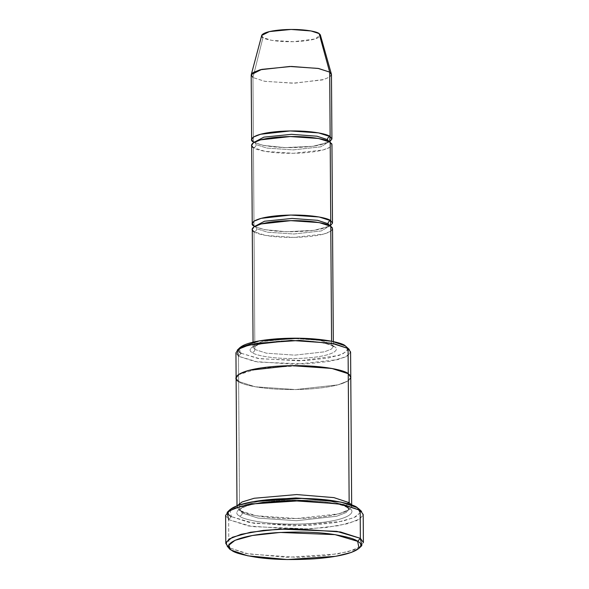 <?xml version="1.0" encoding="UTF-8"?>
<svg xmlns="http://www.w3.org/2000/svg" width="589" height="589" viewBox="0 0 589 589"><rect width="100%" height="100%" fill="white"/><g stroke="black" fill="none" stroke-linecap="round" stroke-linejoin="round"><path stroke-width="0.44" stroke-dasharray="2.94 2.21" d="M254.86 349.483L266.449 353.194L294.817 355.138L324.421 351.839L331.452 349.063L333.359 346.487L331.592 344.042L332.733 346.229L334.353 346.656C339.698 349.027 336.12 355.808 305.868 358.075C275.269 360.115 254.183 355.086 252.144 352.48C253.793 352.185 254.698 351.184 254.86 349.483L253.093 347.046L255 344.462L262.039 341.694L291.643 338.388L320.011 340.339L331.592 344.042L331.57 341.222L331.592 344.042L333.359 346.487L331.452 349.063L324.421 351.839L294.817 355.138L266.449 353.194L254.86 349.483L254.043 231.742C255.692 231.448 256.598 230.446 256.76 228.746C256.598 230.446 255.692 231.448 254.043 231.742L254.86 349.483C254.698 351.184 253.793 352.185 252.144 352.48C254.183 355.086 275.269 360.115 305.868 358.075C336.12 355.808 339.698 349.027 334.353 346.656C332.314 344.05 311.22 339.021 280.622 341.06C250.369 343.328 246.798 350.109 252.144 352.48C246.798 350.109 250.369 343.328 280.622 341.06C311.22 339.021 332.314 344.05 334.353 346.656L332.733 346.229L331.592 344.042L320.011 340.339L291.643 338.388L262.039 341.694L255 344.462L253.093 347.046L254.86 349.483M227.413 546.54L231.587 550.266L228.827 547.66L228.635 519.623L228.827 547.66L245.804 553.469L286.968 557.341L337.394 553.977L353.805 549.927L361.83 545.605M229.953 509.662L231.352 516.627L228.635 519.623L248.492 525.984L297.121 529.32L325.724 527.56L347.871 523.658L359.931 518.909L363.199 514.484M239.031 348.85L241.181 353.26L238.464 356.257L238.641 381.488L236.115 377.998L238.633 381.488L239.487 503.433L238.633 381.488L255.184 386.782L295.707 389.565L338.005 384.845L348.047 380.892L350.779 377.203L348.047 380.892L337.998 384.845L295.707 389.565L255.184 386.782L238.641 381.488C241.357 384.963 269.475 391.67 310.27 388.946C350.61 385.92 355.373 376.879 348.246 373.721L348.246 373.713C355.381 376.879 350.61 385.92 310.27 388.946C269.475 391.67 241.357 384.963 238.633 381.488M251.194 75.12L252.961 77.557L253.417 142.037L262.495 145.247L284.266 147.611L312.84 146.315L329.626 141.853L313.562 146.219L285.886 147.655L263.828 145.527L253.969 142.383M261.722 35.443L262.966 37.586L252.961 77.557L262.966 37.586L271.831 40.369L293.528 41.694L314.982 38.999L320.387 35.038M330.186 142.207L328.559 141.78L330.186 142.207C335.17 144.415 331.835 150.747 303.6 152.868C275.041 154.767 255.354 150.077 253.454 147.64C255.103 147.346 256.009 146.344 256.171 144.644C256.009 146.344 255.103 147.346 253.454 147.64L253.999 226.139L253.454 147.64L265.035 151.351L293.403 153.295L323.008 149.996L330.046 147.228L331.953 144.644M254.566 142.052L256.171 144.644L266.927 148.089L293.27 149.893L320.762 146.83L329.067 141.861L320.762 146.83L293.27 149.893L266.927 148.089L256.171 144.644L254.566 142.052M327.801 140.962L328.559 141.78C329.376 140.675 310.02 135.809 291.231 136.604L272.714 137.752C267.06 138.459 262.525 139.365 259.116 140.469L254.441 142.81L254.433 141.949L255.037 142.464C256.215 142.891 253.992 142.729 261.965 144.99C269.593 146.742 279.282 147.625 291.032 147.648C306.574 147.353 317.714 146.065 324.443 143.782L329.163 141.426L329.17 142.295L328.559 141.78M330.775 226.301L329.148 225.881L328.382 225.064L329.148 225.881L330.775 226.301C335.759 228.517 332.424 234.842 304.189 236.969C275.63 238.869 255.943 234.172 254.043 231.742L265.624 235.453L293.992 237.396L323.597 234.098L330.628 231.322L332.542 228.746M255.147 226.154L256.76 228.746L267.516 232.191L293.859 233.995L321.351 230.932L329.656 225.962L321.351 230.932L293.859 233.995L267.516 232.191L256.76 228.746L255.147 226.154M254.558 226.485L264.417 229.622L286.475 231.757L314.151 230.321L330.215 225.955L314.151 230.321L286.475 231.757L264.417 229.622L254.558 226.485M225.602 515.449L228.635 519.623L231.352 516.627L253.94 523.319L308.776 525.521L336.613 522.465L354.004 517.65L360.129 512.769L358.775 508.763M349.189 508.278L347.569 507.851L346.428 505.671L325.312 499.781L346.428 505.671L347.569 507.851L349.189 508.278C356.316 511.443 351.552 520.477 311.213 523.511C270.417 526.227 242.293 519.52 239.576 516.045C232.449 512.886 237.212 503.845 277.552 500.819C318.347 498.095 346.472 504.802 349.189 508.278C346.472 504.802 318.347 498.095 277.552 500.819C237.212 503.845 232.449 512.886 239.576 516.045C241.225 515.75 242.131 514.749 242.293 513.048C242.131 514.749 241.225 515.75 239.576 516.045C242.293 519.52 270.417 526.227 311.213 523.511C351.552 520.477 356.316 511.443 349.189 508.278M351.316 504.832L351.677 506.157L348.953 509.846L338.903 513.799L296.606 518.519L256.082 515.736L239.539 510.442L239.495 504.891L239.539 510.442L241.159 510.869L242.293 513.048L239.892 509.735L244.862 504.935L263.283 500.216L244.862 504.935L239.892 509.735L242.293 513.048L258.019 518.084L296.517 520.72L336.694 516.244L346.236 512.482L348.828 508.977L346.428 505.671L348.828 508.977L346.236 512.482L336.694 516.244L296.517 520.72L258.019 518.084L242.293 513.048L241.159 510.869L239.539 510.442C242.256 513.917 270.38 520.624 311.176 517.9C351.508 514.874 356.279 505.833 349.152 502.667M347.267 503.58L346.428 505.671L347.267 503.58M235.939 352.774L238.464 356.257L255.008 361.55L295.531 364.333L337.821 359.614L347.871 355.66L350.595 351.972M238.044 374.884L259.83 368.118L301.472 365.681L334.552 368.972L348.246 373.721C345.529 370.245 317.412 363.538 276.616 366.255C236.277 369.288 231.514 378.322 238.641 381.488L238.464 356.257L241.181 353.26L259.845 358.782L305.139 360.601L328.132 358.075L342.496 354.099L347.554 350.072L346.435 346.759M239.539 510.442L237.006 506.952L237.352 505.627L239.539 510.442M252.269 229.305L254.043 231.742M251.687 145.203L253.454 147.64M347.451 348.092L346.56 351.545L338.918 355.469L299.551 360.836L258.122 358.502L241.181 353.26M348.246 373.713L350.772 377.078M363.398 542.521L360.122 546.945L348.07 551.694L325.923 555.596L297.312 557.356L248.683 554.021L228.827 547.66M360.188 512.585L355.675 516.833L342.732 521.213L293.859 525.948L249.493 522.561L231.352 516.627M319.142 33.602C322.794 35.222 320.35 39.853 299.683 41.407C278.774 42.798 264.365 39.367 262.966 37.586M331.393 74.081L330.23 76.644L324.016 79.493L294.706 83.174L265.065 81.363L252.961 77.557L264.549 81.267L292.917 83.211L322.522 79.913L329.553 77.144L331.46 74.56M253.417 142.037L252.961 77.557M349.255 349.417L350.433 352.899L345.11 357.14L329.987 361.329L305.779 363.987L258.1 362.073L238.464 356.257M361.587 511.421L363.001 515.603L356.61 520.691L338.476 525.719L309.416 528.9L252.202 526.61L228.635 519.623M333.33 341.591L333.44 346.84L332.733 346.229C326.52 342.695 313.149 340.832 292.623 340.648L272.751 341.885C266.684 342.636 261.818 343.608 258.144 344.801L253.02 347.4L253.056 342.15M329.656 225.962L329.752 226.39L329.148 225.881C329.965 224.77 310.609 219.911 291.82 220.698L273.303 221.854C267.649 222.561 263.114 223.467 259.705 224.571L255.022 226.912L255.022 226.051L255.626 226.559C256.797 226.986 254.573 226.824 262.554 229.092C270.182 230.844 279.871 231.727 291.621 231.749C307.163 231.455 318.296 230.166 325.025 227.884L329.744 225.528M347.569 507.851C341.988 503.61 317.898 499.811 293.543 500.245L267.929 501.784C259.646 502.77 252.924 504.066 247.778 505.679C238.604 508.874 240.113 510.111 239.885 509.809L241.159 510.869C248.676 517.061 291.989 520.86 321.417 516.855C329.398 515.883 335.892 514.617 340.898 513.056L347.164 510.398L348.843 509.051L347.569 507.851M236.999 505.752L237.006 506.952M351.67 504.957L351.677 506.157"/><path stroke-width="0.88" d="M228.827 547.66L225.801 543.478L229.069 539.053L241.129 534.304L263.276 530.402L291.879 528.642L340.508 531.977L360.365 538.339L357.648 541.335L359.047 548.3L351.361 552.445L335.627 556.318L287.307 559.55L247.859 555.832L231.587 550.266C234.113 552.6 242.182 554.912 255.81 557.201C271.448 559.594 290.841 560.146 313.974 558.851C360.358 555.368 365.843 544.972 357.648 541.335C355.123 539.009 347.054 536.697 333.426 534.4C317.788 532.007 298.395 531.462 275.262 532.75C228.878 536.24 223.393 546.629 231.587 550.266L230.225 549.198L228.871 545.193L234.996 540.312L252.386 535.497L280.224 532.449L335.06 534.643L357.648 541.335L360.365 538.339L336.798 531.359L279.584 529.062L250.524 532.25L232.39 537.271L225.999 542.366L227.413 546.54L230.225 549.198M231.352 516.627C223.157 512.99 228.642 502.601 275.026 499.111C298.159 497.823 317.552 498.368 333.19 500.76C346.818 503.058 354.887 505.369 357.413 507.696L341.141 502.13L301.693 498.412L253.373 501.644L237.639 505.524L229.953 509.662L227.17 512.356L235.195 508.035L251.606 503.985L302.032 500.621L343.196 504.501L360.173 510.302L357.413 507.696L360.188 512.585M228.635 519.623L227.17 512.356M238.464 356.257L237.242 350.197L243.927 346.597L257.607 343.225L299.624 340.42L333.926 343.652L348.07 348.489L345.316 345.876L331.872 341.281L299.286 338.211L259.374 340.876L240.025 347.503L239.031 348.85M331.916 139.033L329.626 141.853L330.142 136.596L331.916 139.033L331.46 74.56L329.693 72.123L318.112 68.412L289.744 66.469L260.139 69.767L253.108 72.535L251.194 75.12L251.643 139.6L253.557 137.016L260.588 134.248L290.193 130.942L318.561 132.886L330.142 136.596L329.693 72.123L319.142 33.602L311.014 30.952L291.143 29.45L269.372 31.592L261.722 35.443L251.26 74.641L261.715 69.377L291.452 66.447L318.597 68.501L329.693 72.123L331.393 74.081L320.387 35.038L319.142 33.602L329.693 72.123L330.142 136.596C328.493 136.891 327.587 137.892 327.425 139.593L317 136.214L291.496 134.329L263.901 137.141L254.566 142.052L263.901 137.141L291.496 134.329L317 136.214L327.425 139.593L327.801 140.962M328.559 141.78L327.425 139.593C327.587 137.892 328.493 136.891 330.142 136.596C328.242 134.167 308.555 129.47 279.996 131.376C251.761 133.497 248.425 139.821 253.417 142.037L254.382 142.148L253.417 142.037L251.643 139.6M252.961 77.557L251.26 74.641M253.454 147.64C248.462 145.431 251.805 139.1 280.04 136.979C308.592 135.08 328.279 139.77 330.186 142.207L318.597 138.496L290.23 136.552L260.625 139.851L253.594 142.619L251.687 145.203L252.232 223.695L254.139 221.118L261.177 218.342L290.782 215.044L319.15 216.988L330.731 220.698C329.082 220.993 328.176 221.994 328.014 223.695L317.589 220.315L292.085 218.431L264.49 221.243L255.147 226.154L264.49 221.243L292.085 218.431L317.589 220.315L328.014 223.695L328.382 225.064L328.014 223.695L329.619 225.631L328.014 223.695C328.176 221.994 329.082 220.993 330.731 220.698L330.186 142.207L330.731 220.698L332.498 223.135L330.215 225.955L330.731 220.698C328.831 218.269 309.144 213.571 280.585 215.478C252.35 217.599 249.014 223.923 253.999 226.139L252.232 223.695M329.03 141.529L327.425 139.593L329.03 141.529M254.043 231.742C249.051 229.526 252.386 223.202 280.622 221.081C309.181 219.174 328.868 223.872 330.775 226.301L319.186 222.598L290.819 220.654L261.214 223.953L254.183 226.721L252.269 229.305L253.056 342.15M254.971 226.25L253.999 226.139L254.971 226.25M359.047 548.3L361.83 545.605L360.365 538.339L363.398 542.521L363.199 514.484L360.173 510.302L360.365 538.339L360.173 510.302L340.317 503.948L291.688 500.613L263.077 502.365L240.93 506.268L228.878 511.016L225.602 515.449L225.801 543.478M325.312 499.781L295.869 497.963L263.283 500.216L295.869 497.963L325.312 499.781M241.181 353.26C234.415 350.256 238.943 341.664 277.257 338.793C316.013 336.209 342.732 342.577 345.316 345.876L348.07 348.489L350.595 351.972L350.772 377.203L348.254 373.713L349.152 502.667L333.911 497.617L296.709 494.561L254.227 498.257L242.145 501.946L237.352 505.627L242.145 501.946L254.227 498.257L296.709 494.561L333.911 497.617L349.152 502.667L347.267 503.58L349.152 502.667L348.07 348.489L331.526 343.188L291.003 340.413L248.713 345.125L238.663 349.086L235.939 352.774L236.115 377.998L238.044 374.884M238.633 381.488C231.506 378.322 236.277 369.288 276.616 366.255C317.412 363.538 345.529 370.245 348.254 373.713L331.703 368.419L291.18 365.636L248.882 370.356L238.839 374.309L236.108 377.998L236.999 505.752M239.487 503.433L239.495 504.891L239.487 503.433M331.57 341.222L330.775 226.301L331.57 341.222M332.498 223.135L331.953 144.644L330.186 142.207M333.33 341.591L332.542 228.746L330.775 226.301M348.246 373.721L348.07 348.489L349.255 349.417L345.316 345.876L347.451 348.092M349.152 502.667L351.316 504.832M262.966 37.586C259.322 35.966 261.759 31.335 282.433 29.781C303.335 28.382 317.751 31.821 319.142 33.602M253.969 142.383L253.417 142.037M358.775 508.763L361.587 511.421L358.775 508.763M240.025 347.503L237.242 350.197M329.656 225.962L329.744 225.528M350.779 377.203L351.67 504.957M255.118 226.478L255.022 226.051L255.626 226.559M254.529 142.383L254.433 141.949L255.037 142.464"/></g></svg>

